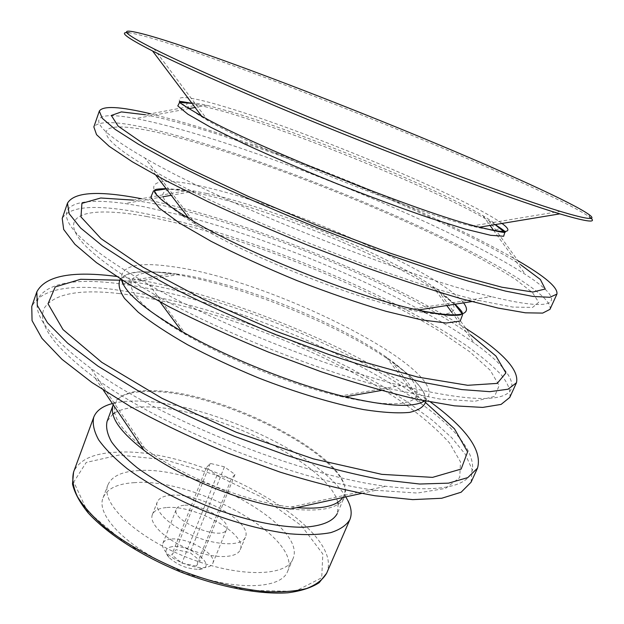 <?xml version="1.0" encoding="UTF-8"?>
<svg xmlns="http://www.w3.org/2000/svg" width="624" height="624" viewBox="0 0 624 624"><rect width="100%" height="100%" fill="white"/><g stroke="black" fill="none" stroke-linecap="round" stroke-linejoin="round"><path stroke-width="0.47" stroke-dasharray="3.12 2.34" d="M172.279 546.647C165.196 547.888 164.057 551.468 168.878 557.388C177.356 565.079 187.317 569.065 198.767 569.345C219.976 568.331 190.811 543.863 172.279 546.647M196.209 566.069L181.904 563.129L171.803 554.861L176.023 549.689L190.078 552.638L200.148 560.75L196.209 566.069L231.371 478.811L216.965 475.379L206.396 467.61L210.28 463.406L224.437 466.83L234.959 474.458L231.371 478.811M170.641 539.12C166.46 539.596 163.878 541 162.872 543.34C161.944 545.883 163.09 548.933 166.296 552.474C173.698 560.836 192.902 568.511 204.025 567.567C208.79 567.208 211.723 565.796 212.807 563.308C217.55 554.167 186.818 536.718 170.641 539.12M183.994 505.292C179.837 505.643 177.294 506.906 176.35 509.09C170.04 520.829 223.135 542.061 226.66 529.214C231.169 520.681 200.086 503.42 183.994 505.292M171.085 495.292C163.582 495.838 158.98 498.077 157.271 502.008C153.551 510.682 170.648 526.874 194.61 536.39C218.525 546.023 242.081 546.086 245.365 537.241C253.063 522.14 199.368 492.344 171.085 495.292M166.265 507.601C158.753 508.232 154.12 510.557 152.381 514.589C148.574 523.481 165.539 539.854 189.431 549.346C213.275 558.948 236.847 558.792 240.224 549.721C248.079 534.238 194.61 504.317 166.265 507.601M134.542 482.648C117.546 483.608 107.063 488.623 103.1 497.679C95.238 515.822 129.956 550.337 180.929 570.601C231.816 591.076 280.761 590.031 287.578 571.467C303.053 538.013 194.516 477.493 134.542 482.648M139.16 470.558C122.187 471.338 111.758 476.151 107.874 484.981C100.175 502.679 135.182 536.812 186.311 557.138C237.362 577.676 286.244 577.099 292.874 558.979C307.991 526.344 199.025 466.081 139.16 470.558M345.766 496.891C319.855 453.437 204.883 401.443 137.732 401.045C127.92 400.865 119.473 401.7 112.382 403.549M337.756 502.312C328.185 463.102 211.31 406.583 145.868 406.934C132.124 406.747 121.657 408.767 114.449 412.994M112.866 414.047L107.071 421.379M290.675 508.966C321.376 512.148 339.238 508.271 344.253 497.344L337.319 513.466L338.177 504.169M344.3 497.211C359.323 462.415 224.578 391.622 151.702 391.498C130.471 390.944 117.647 395.374 113.225 404.789M119.254 293.561C79.217 289.013 54.288 293.756 44.452 307.796C36.598 323.294 53.508 346.718 95.183 378.082C160.898 426.761 294.622 480.246 375.788 490.316L417.378 493.046L445.552 488.413L459.693 477.555L460.512 461.932L449.553 443.024C437.143 429.281 420.623 415.147 399.992 400.616C324.028 349.814 203.65 303.568 119.254 293.561M471.065 482.243L472.103 469.404L465.356 454.342L451.799 437.775L432.471 420.334L408.361 402.566L380.422 384.946L349.502 367.864L316.407 351.655L281.869 336.64L246.597 323.099L211.286 311.306L176.678 301.548L143.551 294.122L112.765 289.333C67.564 283.92 40.56 289.653 31.754 306.532M430.537 402.059C353.621 345.173 212.659 288.694 117.39 276.533M422.877 400.546L419.297 397.909C346.609 345.22 216.372 293.132 127.397 281.159L122.99 280.597M122.265 280.511L119.504 280.199M425.677 402.659L423.462 400.982M147.217 216.59C106.376 209.134 76.83 210.28 73.78 223.454C71.331 237.955 98.272 261.674 154.596 294.59C218.876 331.172 318.568 371.046 390.335 388.885L439.624 399.001L474.841 401.302L494.559 396.419L499.169 385.601L490.269 370.313L470.02 351.991L440.755 331.921C362.185 283.46 234.195 233.017 147.217 216.59M509.769 397.418C511.025 391.186 508.201 383.674 501.298 374.884C492.406 365.578 480.542 355.649 465.707 345.088C441.418 328.864 412.675 312.585 379.501 296.252C302.211 258.812 209.282 225.787 140.486 212.683C95.62 204.165 69.537 206.076 62.221 218.408M466.034 328.567C385.593 276.736 240.724 218.501 145.259 199.462L141.375 198.713M454.717 304.27L439.624 292.594L470.808 335.065C398.915 284.123 247.884 222.113 152.038 203.315L133.442 200.125L185.312 190.874L166.327 188.924M176.116 137.062C104.793 117.803 74.139 124.738 151.421 169.478C223.345 212.386 397.246 281.947 478.912 300.472L512.717 307.063L532.568 307.437L538.715 302.281L532.436 292.57L515.549 279.373C499.785 269.209 480.542 258.235 457.813 246.433C375.203 204.649 256.612 158.395 176.116 137.062M549.962 309.356C554.12 295.698 489.06 258.016 410.436 222.394C331.048 186.514 237.315 151.64 169.12 133.497C124.644 121.672 99.551 119.48 93.85 126.922M517.912 260.699C438.11 214.188 275.59 147.966 174.057 119.839L150.602 113.786M495.074 224.601L489.216 220.943L521.017 265.005C452.696 221.426 282.812 151.281 181.1 123.341C167.622 119.629 155.719 116.766 145.392 114.761L198.799 104.785L192.044 103.397M589.048 214.594L589.516 217.004C573.152 205.039 503.623 173.48 426.122 141.242C348.044 108.802 260.723 75.005 197.262 53.017C162.911 41.122 140.119 34.367 128.887 32.768L130.892 31.34M231.34 111.907L206.84 105.292C179.611 99.13 180.008 104.247 208.042 120.658C257.127 149.331 416.263 212.979 471.588 226.067C503.201 233.516 507.023 230.084 483.054 215.764C436.371 187.91 303.514 133.364 231.34 111.907M172.739 127.257C158.816 123.497 146.445 120.604 135.634 118.576C88.975 109.52 80.738 121.29 145.002 158.075C220.085 202.527 406.403 277.048 491.431 296.634C563.339 314.317 565.484 300.113 525.455 274.498C453.5 228.002 278.959 155.86 172.739 127.257M206.747 193.479L194.618 191.139C155.259 184.174 148.972 196.123 195.85 224.414C244.702 254.818 352.513 297.937 408.86 309.613C462.314 321.454 466.003 308.459 432.697 286.361C384.665 253.57 271.44 207.199 206.747 193.479M181.904 215.397L143.98 206.723L124.987 203.533C89.427 198.588 65.676 201.692 66.347 215.498C67.665 230.459 95.339 253.625 149.37 284.989C217.394 323.684 324.8 366.647 400.748 385.531C461.503 400.078 497.515 402.386 508.786 392.465C518.794 382.925 503.74 364.299 474.575 343.364C460.59 333.403 444.124 323.177 425.178 312.694M419.812 309.754C352.014 272.938 262.306 237.058 187.824 216.965M176.647 273.975C118.115 264.685 110.206 291.197 186.412 334.971C228.704 359.611 291.837 384.86 339.448 396.185C381.88 405.795 407.215 406.31 415.436 397.73C421.099 388.432 411.395 374.899 386.326 357.123C336.562 321.805 239.803 283.101 179.408 274.365L176.647 273.975M130.377 285.285L117.25 283.46C75.839 278.382 49.842 282.805 39.25 296.735C30.631 312.156 47.798 336.008 90.761 368.293C159.253 419.008 301.174 475.769 385.741 486.275C440.045 492.586 468.998 486.868 472.586 469.123C473.639 451.113 456.659 429.429 421.637 404.056L414.297 398.845M414.008 398.65C340.213 347.708 219.289 299.341 130.72 285.34M342.701 497.562C364.58 464.654 226.871 390.772 152.841 390.741C108.443 388.518 98.038 413.899 144.963 448.586C180.547 475.761 246.613 502.187 291.119 507.047L296.751 507.64M224.437 466.83L190.078 552.638M234.959 474.458L200.148 560.75M216.965 475.379L181.904 563.129M206.396 467.61L171.803 554.861M210.28 463.406L176.023 549.689M119.129 455.044L86.237 462.431L73.788 481.993L87.329 511.243L126.929 544.432L184.688 573.339L245.965 590.281L295.121 591.388L321.719 577.762L322.819 553.964L301.353 525.634L263.203 497.89L215.296 474.841L164.783 459.724L119.129 455.044M326.633 573.261C346.258 527.826 200.577 447.689 118.521 452.15C94.177 452.813 79.201 459.443 73.585 472.048M425.935 401.162C425.88 390.952 414.734 377.988 392.48 362.263C339.121 324.254 236.254 283.109 171.405 273.835L168.87 273.476C143.294 269.989 127.124 271.807 120.346 278.936M424.632 400.904C460.434 374.072 269.786 278.444 171.452 266.549C137.046 261.674 120.385 266.042 121.469 279.646M455.06 304.216C451.269 300.846 446.129 296.969 439.624 292.594C388.042 257.213 268.211 208.096 198.674 193.424L185.312 190.874C177.583 189.563 171.187 188.815 166.117 188.651M463.57 302.882C439.39 271.729 284.162 203.993 201.341 186.256C148.754 174.08 132.904 184.844 189.033 218.54M495.222 224.578L489.216 220.943C439.795 191.279 301.205 134.347 224.975 111.797L191.95 103.28M501.992 223.454C467.766 198.214 309.644 132.218 226.629 107.367C179.392 92.89 160.852 93.413 201.552 116.033M198.767 569.345L204.025 567.567M168.878 557.388L166.296 552.474M212.807 563.308L226.66 529.214M162.872 543.34L176.35 509.09M240.224 549.721L245.365 537.241M152.381 514.589L157.271 502.008M287.578 571.467L292.874 558.979M103.1 497.679L107.874 484.981M361.561 493.428L375.788 490.316M103.334 390.148L95.183 378.082M181.779 331.391L148.567 310.066L130.447 294.419L125.385 288.187C121.493 280.956 121.563 276.604 125.603 275.122C132.475 271.206 146.913 270.66 168.901 273.476L171.405 273.835L127.397 281.159M345.275 396.786L371.007 402.277C386.498 404.617 398.486 405.678 406.965 405.46C414.827 404.96 420.108 403.658 422.815 401.552C424.975 399.391 425.638 397.184 424.804 394.93C423.361 390.569 418.306 384.142 409.625 375.64L392.48 362.263L419.297 397.909M381.28 390.468L390.335 388.885M160.064 301.993L154.596 294.59M471.682 301.603L478.912 300.472M155.875 175.289L151.421 169.478M471.588 226.067L560.141 211.349M208.042 120.658L154.058 48.929M206.84 105.292L195.109 107.476M189.4 108.545L135.634 118.576M483.054 215.764L490.035 225.436M493.436 230.155L525.455 274.498M408.86 309.613L491.431 296.634M195.85 224.414L145.002 158.075M194.618 191.139L171.218 195.304M162.88 196.786L124.987 203.533M432.697 286.361L446.768 305.518M451.784 312.343L474.575 343.364M339.448 396.185L400.748 385.531M186.412 334.971L149.37 284.989M179.408 274.365L121.462 283.99M386.326 357.123L421.637 404.056M291.119 507.047L385.741 486.275M144.963 448.586L90.761 368.293"/><path stroke-width="0.94" d="M112.382 403.549C102.531 406.146 96.314 410.693 93.748 417.175C92.305 423.641 93.935 431.192 98.647 439.834C105.183 448.968 114.715 458.601 127.257 468.725C148.598 484.357 174.424 498.49 204.719 511.118C235.373 522.865 263.819 530.439 290.051 533.84C306.119 535.15 319.667 534.752 330.697 532.646C340.064 529.636 346.453 525.291 349.861 519.613C352.482 513.146 351.117 505.573 345.766 496.891M114.449 412.994L112.866 414.047M113.225 404.789L107.071 421.379C105.76 427.214 107.234 434.031 111.501 441.823C117.413 450.052 126.017 458.71 137.303 467.813C156.499 481.837 179.681 494.512 206.84 505.822C242.642 519.831 278.632 527.592 303.872 527.21C321.867 526.063 333.013 521.485 337.319 513.466M338.177 504.169L337.756 502.312M113.178 404.921C109.27 416.286 119.527 431.41 143.957 450.286C179.798 477.578 245.903 504.02 290.675 508.966L361.561 493.428M117.39 276.533C72.251 270.613 45.396 275.714 36.832 291.853L31.754 306.532L32.058 320.619L41.972 338.387L61.994 359.33L92.009 382.574L131.04 406.942C160.992 423.314 193.276 438.719 227.9 453.164L279.895 472.048C314.176 482.633 345.868 490.542 374.985 495.76L412.753 499.621L441.698 498.264L461.128 492.227L471.065 482.243L477.516 468.109C482.438 450.676 466.775 428.657 430.537 402.059M36.832 291.853L37.323 305.432L47.455 322.733L67.727 343.247L97.999 366.14L137.296 390.257C167.419 406.52 199.859 421.894 234.616 436.363L286.775 455.387C321.134 466.136 352.864 474.248 381.982 479.723L419.695 484.021L448.523 483.148L467.782 477.61L477.516 468.109M122.99 280.597L122.265 280.511M119.504 280.199L80.605 279.287L55.216 286.939L48.032 303.81L63.016 329.581L101.821 362.349L162.022 398.323L236.254 432.268L313.427 458.882L381.833 474.349L432.533 477.376L461.159 469.045L467.587 451.87L454.475 428.828L425.677 402.659M423.462 400.982L422.877 400.546M141.375 198.713C98.787 190.46 74.155 191.95 67.486 203.174L62.221 218.408L63.679 229.453L74.919 244.304L96.439 262.626L128.037 283.717L168.675 306.556C199.664 322.265 232.892 337.428 268.343 352.053L321.313 371.803C356.047 383.347 387.964 392.519 417.074 399.321L454.498 405.834L482.719 407.41L501.103 404.407L509.769 397.418L516.469 382.754C519.371 370.024 502.562 351.959 466.034 328.567M67.486 203.174L69.147 213.673L80.629 228.01L102.406 245.864L134.285 266.565L175.204 289.138C206.38 304.723 239.764 319.847 275.363 334.503L328.497 354.401C363.316 366.109 395.273 375.508 424.367 382.59L461.737 389.579L489.817 391.677L508.022 389.212L516.469 382.754M133.442 200.125L100.729 197.995L81.908 203.354L80.98 216.926L101.041 238.649L142.912 267.15L203.752 299.497L276.572 331.477L351.359 358.535L417.721 377.068L467.704 385.297L497.203 383.401L505.9 372.941L495.963 356.078L470.808 335.065M150.602 113.786C119.956 106.47 102.859 105.573 99.317 111.088L93.85 126.922L96.548 134.667L109.231 146.351L132.343 161.803L165.641 180.531L207.979 201.685C240.092 216.653 274.303 231.543 310.619 246.355L364.595 267.017C399.797 279.591 431.933 290.144 460.996 298.662L498.022 308.061L525.424 312.811L542.662 313.1L549.962 309.356L556.912 294.115C558.16 287.68 545.158 276.541 517.912 260.699M99.317 111.088L102.242 118.256L115.175 129.379L138.575 144.316L172.169 162.622L214.812 183.479C247.112 198.307 281.494 213.151 317.959 227.994L372.115 248.82C407.402 261.573 439.569 272.368 468.616 281.198L505.573 291.112L532.826 296.423L549.861 297.289L556.912 294.115M145.392 114.761L121.407 111.899L111.314 115.456L118.154 126.142L143.933 144.05L188.542 168.277L248.89 196.7L318.708 226.138L389.563 252.962L452.868 273.998L501.875 287.219L532.896 292.024L545.22 289.006L540.361 279.474L521.017 265.005M128.887 32.768C118.412 31.473 126.298 37.541 152.552 50.965C189.158 69.459 267.938 103.818 353.878 138.193C439.826 172.567 520.564 202.012 559.829 213.868C588.097 222.245 597.995 223.291 589.516 217.004M198.721 51.644C164.58 39.764 141.976 32.994 130.892 31.34C120.65 30.007 128.372 35.872 154.058 48.929C190.336 67.166 268.999 101.392 354.861 135.736C440.731 170.079 521.297 199.54 560.141 211.349C587.746 219.609 597.386 220.685 589.048 214.594C572.816 202.894 503.63 171.608 426.473 139.55C348.73 107.289 261.799 73.609 198.721 51.644M425.178 312.694L419.812 309.754M187.824 216.965L181.904 215.397M296.751 507.64C321.61 509.504 336.929 506.15 342.701 497.562M326.633 573.261L319.176 582.668C311.446 587.707 300.994 591.084 287.82 592.8C259.49 594.758 219.695 587.2 180.414 571.88C141.398 555.875 107.375 533.918 88.21 512.959C79.856 502.632 74.615 492.976 72.493 483.998L73.585 472.048C71.854 479.255 73.164 487.516 77.524 496.837C83.702 506.61 92.859 516.797 105.011 527.381C125.767 543.629 151.086 558.012 180.96 570.523C211.224 582.059 239.476 589.103 265.707 591.653C281.806 592.371 295.464 591.31 306.68 588.494C316.259 584.75 322.912 579.673 326.633 573.261L349.861 519.613M120.346 278.936C117.788 283.873 119.168 290.355 124.488 298.389L138.216 312.187C151.195 322.499 167.723 333.388 187.785 344.861C209.516 356.366 232.939 367.333 258.063 377.762C296.057 392.597 333.232 403.736 363.706 409.601C382.574 412.534 397.847 413.47 409.531 412.394C418.915 410.249 424.382 406.505 425.935 401.162M121.469 279.646C124.558 292.297 144.659 309.543 181.779 331.391C227.035 357.591 294.434 384.548 345.275 396.786C387.223 406.559 413.673 407.94 424.632 400.904M166.327 188.924L153.535 190.827L150.797 197.262L159.393 208.213L179.782 223.244L211.185 241.371C237.019 254.569 265.598 267.634 296.93 280.566C328.544 292.812 358.254 303.061 386.061 311.314L421.309 319.847L446.433 323.021L460.208 321.017L462.665 314.473L454.717 304.27M166.117 188.651C153.114 188.947 155.594 190 154.651 190.258L154.549 191.81C154.596 192.738 156.78 195.226 161.086 199.29C167.014 204.415 176.335 210.834 189.033 218.54C241.402 250.942 357.583 297.406 417.846 310.058C458.188 318.279 473.429 315.884 463.57 302.882M192.044 103.397L179.611 102.383L177.785 105.908L187.886 114.208L210.358 127.109L244.358 143.879C272.119 156.624 302.609 169.751 335.845 183.277C369.244 196.404 400.382 207.925 429.273 217.838L465.457 229.141L490.628 235.295L503.669 236.254L504.769 232.44L495.074 224.601M191.95 103.28C176.467 100.94 170.633 97.781 201.552 116.033C253.172 146.016 421.411 213.307 479.474 227.191C507.055 233.977 514.558 232.729 501.992 223.454M73.585 472.048L93.748 417.175M143.957 450.286L103.334 390.148M345.275 396.786L381.28 390.468M181.779 331.391L160.064 301.993M471.682 301.603L417.846 310.058C432.362 313.24 443.531 315.019 451.363 315.385C457.283 315.416 460.582 315.12 461.253 314.48L462.251 313.287C461.744 312.452 464.264 313.396 455.06 304.216M189.033 218.54L155.875 175.289M559.829 213.868L479.474 227.191C496.907 231.41 505.44 233.087 505.066 232.214C506.392 232.307 503.108 229.765 495.222 224.578M201.552 116.033L152.552 50.965M195.109 107.476L189.4 108.545M490.035 225.436L493.436 230.155M171.218 195.304L162.88 196.786M446.768 305.518L451.784 312.343"/></g></svg>

